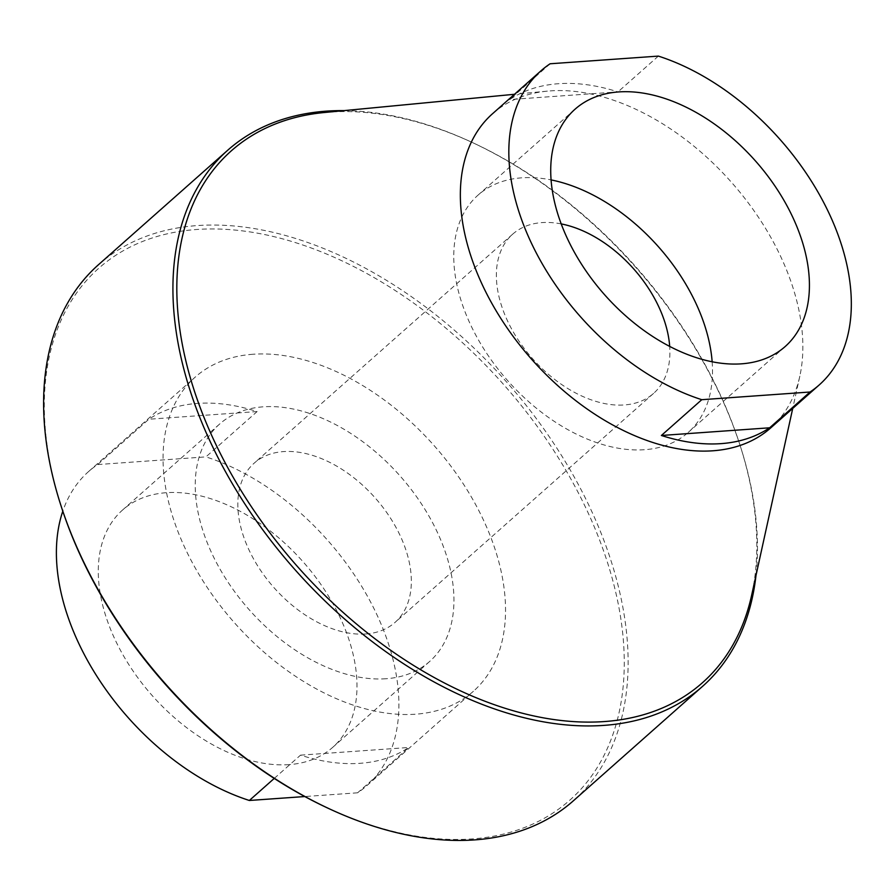 <?xml version="1.0" encoding="UTF-8"?>
<svg xmlns="http://www.w3.org/2000/svg" width="896" height="896" viewBox="0 0 896 896"><rect width="100%" height="100%" fill="white"/><g stroke="black" fill="none" stroke-linecap="round" stroke-linejoin="round"><path stroke-width="0.67" stroke-dasharray="4.48 3.36" d="M770.728 427.896A209.81 133.459 48.5 0 0 799.826 376.163A209.81 133.459 48.5 0 0 732.894 183.926A209.81 133.459 48.5 0 0 550.346 90.888A209.81 133.459 48.5 0 0 547.344 91.134A209.81 133.459 48.5 0 0 492.475 113.781M550.11 63.773L509.712 99.557A209.81 133.459 48.5 0 1 617.982 91.885L509.712 99.557M658.37 56.101L617.982 91.885M344.165 110.611A358.086 227.774 -131.5 0 1 471.307 142.027A358.086 227.774 -131.5 0 1 740.13 445.502A358.086 227.774 -131.5 0 1 755.978 575.501M324.106 112.538A355.286 225.994 -131.5 0 1 472.875 142.755A355.286 225.994 -131.5 0 1 739.603 443.856A355.286 225.994 -131.5 0 1 751.654 595.179M98.459 264.734A358.086 227.774 -131.5 0 1 506.397 381.752A358.086 227.774 -131.5 0 1 573.35 800.822M61.477 507.181A355.286 225.994 -131.5 0 1 222.522 229.186A355.286 225.994 -131.5 0 1 596.075 531.149A355.286 225.994 -131.5 0 1 471.878 838.936A355.286 225.994 -131.5 0 1 328.205 808.293M253.042 354.256A209.81 133.459 48.5 0 0 195.16 377.149A209.81 133.459 48.5 0 0 234.394 622.709A209.81 133.459 48.5 0 0 473.413 691.264A209.81 133.459 48.5 0 0 462.93 483.314A209.81 133.459 48.5 0 0 253.042 354.256M274.243 778.422L300.518 755.149A209.81 133.459 48.5 0 0 408.778 747.477L357.616 792.803A209.81 133.459 48.5 0 0 366.766 785.736A209.81 133.459 48.5 0 0 374.763 610.21A209.81 133.459 48.5 0 0 205.934 456.882L257.107 411.555A209.81 133.459 48.5 0 0 197.557 403.402A209.81 133.459 48.5 0 0 148.848 419.238L97.675 464.565A209.81 133.459 48.5 0 0 88.514 471.621A209.81 133.459 48.5 0 0 62.798 511.19M289.027 764.624A158.502 100.811 -131.5 0 1 130.469 667.128A158.502 100.811 -131.5 0 1 122.55 510.037A158.502 100.811 -131.5 0 1 303.106 561.826A158.502 100.811 -131.5 0 1 332.741 747.32A158.502 100.811 -131.5 0 1 289.027 764.624M97.675 464.565L205.934 456.882M357.616 792.803L304.808 796.544M300.518 755.149L408.778 747.477M257.107 411.555L148.848 419.238M385.974 678.742A158.502 100.811 -131.5 0 1 227.416 581.246A158.502 100.811 -131.5 0 1 219.498 424.155A158.502 100.811 -131.5 0 1 400.064 475.944A158.502 100.811 -131.5 0 1 429.688 661.438A158.502 100.811 -131.5 0 1 385.974 678.742M365.758 633.976A106.31 67.614 -131.5 0 1 259.414 568.59A106.31 67.614 -131.5 0 1 254.106 463.221A106.31 67.614 -131.5 0 1 375.211 497.963A106.31 67.614 -131.5 0 1 395.08 622.373A106.31 67.614 -131.5 0 1 365.758 633.976M712.152 361.76A158.502 100.811 -131.5 0 1 688.229 432.421A158.502 100.811 -131.5 0 1 644.504 449.714A158.502 100.811 -131.5 0 1 485.957 352.229A158.502 100.811 -131.5 0 1 478.027 195.138A158.502 100.811 -131.5 0 1 551.051 179.906M561.187 223.91A106.31 67.614 48.5 0 0 541.957 222.6A106.31 67.614 48.5 0 0 512.635 234.203A106.31 67.614 48.5 0 0 517.955 339.562A106.31 67.614 48.5 0 0 624.299 404.958A106.31 67.614 48.5 0 0 653.621 393.355A106.31 67.614 48.5 0 0 669.693 346.394M472.875 142.755L471.307 142.027M739.603 443.856L740.13 445.502M547.344 91.134L514.483 94.282M799.826 376.163L792.736 408.397M366.766 785.736L473.413 691.264M88.514 471.621L195.16 377.149M219.498 424.155L122.55 510.037M429.688 661.438L332.741 747.32M574.986 109.256L478.027 195.138M785.176 346.539L688.229 432.421M512.635 234.203L254.106 463.221M653.621 393.355L395.08 622.373"/><path stroke-width="1.34" d="M540.949 70.84L492.475 113.781A209.81 133.459 48.5 0 0 484.478 289.307A209.81 133.459 48.5 0 0 653.307 442.635A209.81 133.459 48.5 0 0 712.858 450.789A209.81 133.459 48.5 0 0 770.728 427.896L819.202 384.955A209.81 133.459 48.5 0 0 827.198 209.429A209.81 133.459 48.5 0 0 658.37 56.101L550.11 63.773A209.81 133.459 48.5 0 0 540.949 70.84A209.81 133.459 48.5 0 0 532.963 246.366A209.81 133.459 48.5 0 0 701.781 399.694L661.382 435.478A209.81 133.459 48.5 0 0 769.653 427.795L810.04 392.011A209.81 133.459 48.5 0 0 819.202 384.955M741.462 363.832A158.502 100.811 -131.5 0 1 582.904 266.347A158.502 100.811 -131.5 0 1 574.986 109.256A158.502 100.811 -131.5 0 1 755.541 161.045A158.502 100.811 -131.5 0 1 785.176 346.539A158.502 100.811 -131.5 0 1 741.462 363.832M701.781 399.694L810.04 392.011M755.978 575.501A358.086 227.774 -131.5 0 1 702.61 686.314A358.086 227.774 -131.5 0 1 603.848 725.39A358.086 227.774 -131.5 0 1 245.638 505.131A358.086 227.774 -131.5 0 1 227.73 150.226A358.086 227.774 -131.5 0 1 344.165 110.611M792.736 408.397L751.654 595.179A355.286 225.994 -131.5 0 1 604.374 721.56A355.286 225.994 -131.5 0 1 212.867 437.998A355.286 225.994 -131.5 0 1 324.106 112.538L514.483 94.282M702.61 686.314L573.35 800.822A358.086 227.774 -131.5 0 1 474.578 839.899A358.086 227.774 -131.5 0 1 329.773 809.021A358.086 227.774 -131.5 0 1 60.939 505.546A358.086 227.774 -131.5 0 1 98.459 264.734L227.73 150.226M329.773 809.021L328.205 808.293A355.286 225.994 -131.5 0 1 61.477 507.181L60.939 505.546M62.798 511.19A209.81 133.459 48.5 0 0 249.346 800.475L274.243 778.422M304.808 796.544L249.346 800.475M551.051 179.906A158.502 100.811 -131.5 0 1 712.152 361.76M669.693 346.394A106.31 67.614 48.5 0 0 561.187 223.91M661.382 435.478L769.653 427.795"/></g></svg>
